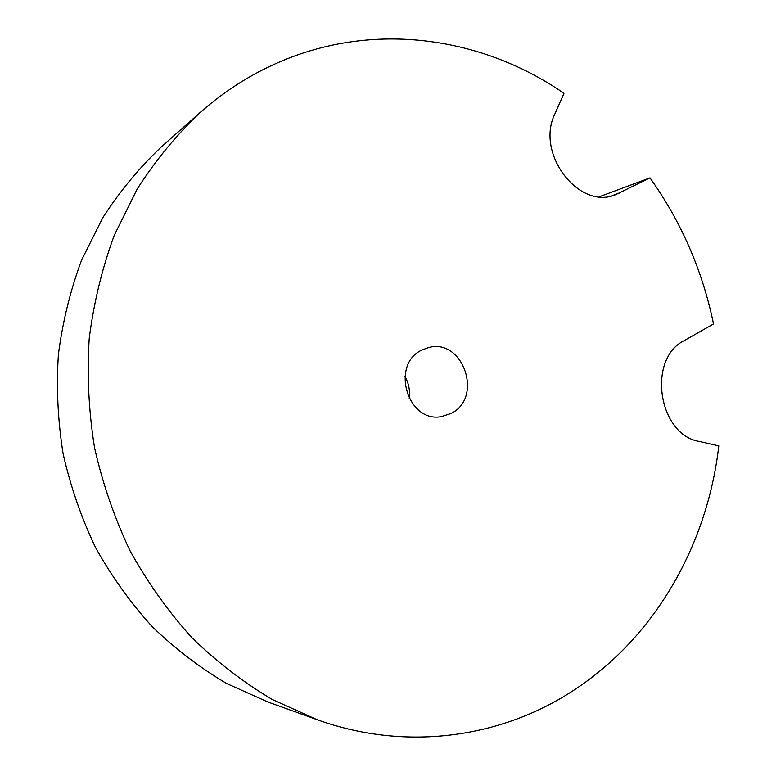 <?xml version="1.0" encoding="UTF-8"?>
<svg xmlns="http://www.w3.org/2000/svg" width="776" height="776" viewBox="0 0 776 776"><rect width="100%" height="100%" fill="white"/><g stroke="black" fill="none" stroke-linecap="round" stroke-linejoin="round"><path stroke-width="1.16" d="M421.96 350.024C390.095 364.361 407.575 423.415 441.554 416.605L451.205 413.404C483.778 397.593 462.962 337.453 428.274 347.658L421.96 350.024M577.713 687.604C657.447 633.73 707.712 542.405 718.809 445.89L699.225 441.447C658.116 434.735 646.961 358.745 684.296 340.557L713.532 323.97C702.493 270.63 681.309 221.926 649.987 177.859L615.921 194.534C579.342 210.849 535.091 153.59 554.898 113.936L563.997 93.324C485.165 38.868 381.191 21.641 287.537 58.666C255.983 71.082 226.805 89.065 199.995 112.627C176.424 135.014 155.491 160.477 137.187 189.024L114.276 235.264C102.122 268.254 93.76 302.718 89.201 338.637C86.941 374.992 88.716 411.348 94.536 447.713C102.636 483.623 114.499 518.038 130.116 550.96C147.692 582.611 168.256 611.498 191.798 637.61C216.746 661.86 243.596 682.492 272.347 699.515L316.947 719.624C408.292 752.584 505.331 737.025 577.713 687.604M199.995 112.627L160.913 147.285C139.079 168.004 119.708 191.478 102.791 217.707L81.606 260.086C70.373 290.263 62.633 321.73 58.394 354.467C56.25 387.593 57.831 420.689 63.118 453.766C70.5 486.436 81.334 517.747 95.623 547.701C111.725 576.529 130.601 602.855 152.241 626.698C175.201 648.862 199.956 667.758 226.505 683.413L267.778 701.97L316.947 719.624M409.204 398.68C410.232 390.755 408.797 383.295 404.888 376.321M649.987 177.859L599.412 196.726M619.626 192.933L612.07 195.717"/></g></svg>

